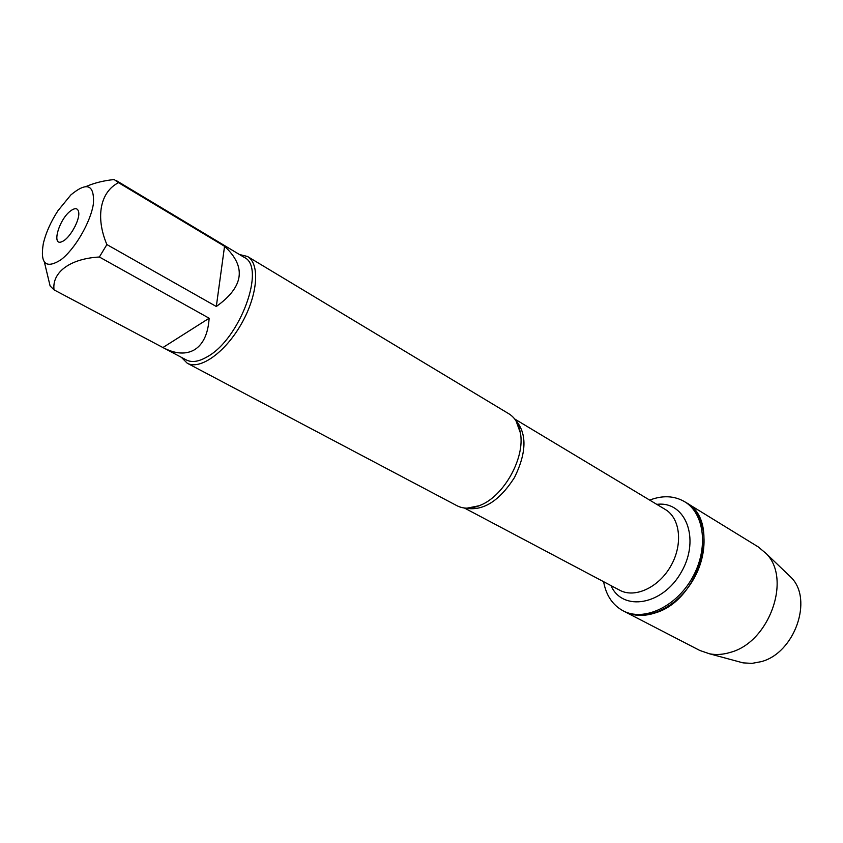 <?xml version="1.0" encoding="UTF-8"?>
<svg xmlns="http://www.w3.org/2000/svg" width="843" height="843" viewBox="0 0 843 843"><rect width="100%" height="100%" fill="white"/><g stroke="black" fill="none" stroke-linecap="round" stroke-linejoin="round"><path stroke-width="1.26" d="M649.679 500.089C662.63 495.168 674.295 495.705 684.664 501.722C704.685 513.577 708.805 548.877 692.24 577.919C675.928 607.108 643.578 621.828 623.072 610.806C612.576 605.032 606.085 595.337 603.609 581.702M787.647 574.125L791.208 577.539C813.432 599.447 794.622 653.083 761.176 661.66L751.945 663.388L743.041 662.861L709.627 653.831L699.795 650.459L624.642 611.618C645.148 622.64 677.487 607.951 693.778 578.793C710.333 549.784 706.202 514.504 686.16 502.639C721.534 520.479 700.438 599.752 655.569 612.798C644.084 616.612 633.767 616.222 624.642 611.618L623.072 610.806M57.946 210.729C50.675 221.972 45.775 233.016 43.267 243.838C40.074 263.627 45.807 269.043 60.475 260.097C74.616 249.823 90.875 221.92 93.436 203.5C94.427 184.501 86.913 181.624 70.896 194.891L57.946 210.729M44.384 262.068L50.106 285.935L54.015 289.855C51.866 272.321 70.074 258.611 99.369 257.01L106.882 244.565C95.164 216.862 100.401 191.709 118.547 182.678L114.142 179.538C103.721 180.623 94.479 182.899 86.397 186.387M115.934 180.36L244.259 257.4C266.198 266.925 240.297 338.58 207.62 356.568C199.032 361.668 191.941 362.806 186.356 359.961L163.142 347.664C175.502 354.081 186.029 354.745 194.722 349.634C203.311 344.123 208.116 333.649 209.148 318.233L99.369 257.01M54.015 289.855L163.142 347.664M106.882 244.565L216.314 306.494C243.89 286.799 246.641 266.725 224.554 246.282L118.547 182.678M187.209 363.196L456.969 505.716C463.323 508.982 470.752 508.982 479.245 505.726L480.584 505.157C504.283 495.673 525.305 457.433 520.373 432.859C518.782 423.903 514.947 417.548 508.866 413.787L247.463 256.462C260.213 263.68 257.905 294.818 241.583 323.522C225.439 352.321 199.97 370.383 187.209 363.196L181.403 357.348M239.454 254.523L247.463 256.462M70.686 210.824C75.29 207.526 77.977 208.063 78.726 212.447C79.969 220.213 69.632 238.516 62.34 241.467C51.044 247.357 58.81 219.328 70.686 210.824M224.554 246.282L216.314 306.494M209.148 318.233L162.92 347.548M75.28 225.966L72.14 231.53M709.627 653.831C716.318 655.074 723.294 654.568 730.565 652.313C769.406 642.05 791.809 578.741 766.213 553.588L758.247 546.917L684.664 501.722M743.041 662.861L738.278 661.576M515.157 419.624C527.117 432.933 526.886 452.248 514.462 477.559C499.204 501.279 482.786 511.459 465.21 508.097M464.409 508.013L619.753 590.237C634.874 598.541 658.815 587.497 670.891 565.874C683.178 544.357 680.248 518.16 665.327 509.499L514.673 418.971M656.802 504.377C685.422 500.616 700.607 538.698 681.471 571.849C662.977 605.358 622.524 612.029 610.964 585.59M516.085 420.994L520.373 432.859M466.874 508.181L479.245 505.726M791.208 577.539L766.213 553.588"/></g></svg>
